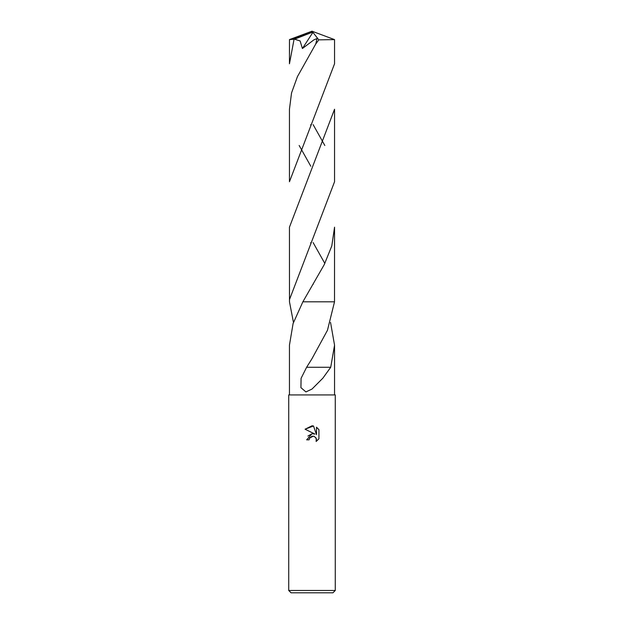 <?xml version="1.0" encoding="UTF-8"?>
<svg xmlns="http://www.w3.org/2000/svg" width="624" height="624" viewBox="0 0 624 624"><rect width="100%" height="100%" fill="white"/><g stroke="black" fill="none" stroke-linecap="round" stroke-linejoin="round"><path stroke-width="0.94" d="M309.091 439.85L306.649 439.85L312 433.727L314.964 434.086L305.081 429.218L312 425.81L313.498 425.974L316.516 434.663L316.516 427.214L318.919 429.64L318.919 438.82L316.134 441.488L316.243 438.399L314.239 436.387L312 436.199L309.481 438.157L309.091 439.85L309.34 438.485M312 590.476L335.275 590.476L335.275 394.93L288.725 394.93L288.725 590.476L312 590.476M288.725 590.476L291.049 592.8L332.951 592.8L335.275 590.476M312 301.821L334.519 301.821L334.55 227.206L331.804 245.926L324.246 264.623L302.874 301.813L312 301.821L302.874 301.813L293.093 323.521L289.45 345.158L289.45 394.93M293.459 322.429L289.481 301.821L289.45 227.245M330.541 322.429L334.55 345.158L330.72 367.279L322.858 378.183L312 389.064L305.924 391.919L300.924 387.652L301.088 378.316L306.618 367.271L312 358.675L327.475 330.26L334.519 301.821L302.874 301.821M315.736 437.533L316.532 439.826L316.134 441.488L318.919 438.82M314.964 434.086L313.108 433.688M312.133 433.711L307.921 436.059M309.481 438.157L313.31 436.137M318.919 429.64L316.516 427.214M313.498 425.974L305.081 429.218M319.574 367.286L306.844 367.271M330.634 367.279L319.597 367.279L330.634 367.279M294.037 39.406L289.45 63.781L289.474 39.593L294.52 39.211L300.105 40.927L302.406 48.516L313.911 39.85L317.054 38.54L315.76 43.969L297.453 76.588L291.541 92.937L289.45 109.247L289.45 181.74L334.55 63.781L334.55 39.616L318.809 39.85L315.76 43.969M289.45 227.206L334.55 109.247L334.55 181.74L289.442 299.692M324.839 145.493L313.123 124.628M294.52 39.211L311.493 32.565L312 31.2L334.55 39.616M324.839 263.453L313.123 242.58M299.161 145.493L310.807 166.241M311.493 32.565L312 31.2L292.009 39.406M311.493 32.627L312.913 32.362L302.406 48.516M312.913 32.362L318.809 39.85M334.55 345.158L334.55 394.93M311.064 360.227L310.619 360.968M310.908 124.566L310.643 125.011M310.885 242.564L310.651 242.962M313.092 284.349L313.326 283.959M312 31.2L289.474 39.593"/></g></svg>
